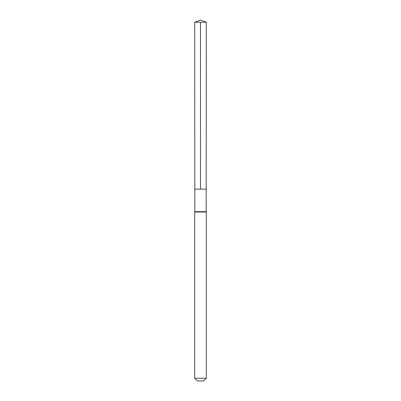 <?xml version="1.0" encoding="UTF-8"?>
<svg xmlns="http://www.w3.org/2000/svg" width="401" height="401" viewBox="0 0 401 401"><rect width="100%" height="100%" fill="white"/><g stroke="black" fill="none" stroke-linecap="round" stroke-linejoin="round"><path stroke-width="0.6" d="M194.701 22.21L194.806 189.132L206.194 189.132L206.179 211.653L194.821 211.653L194.806 189.132L206.194 189.132L206.299 22.21L194.701 22.21L200.5 20.05L206.299 22.21M194.821 211.653L194.701 212.009L206.299 212.009L206.179 211.653M206.299 378.253L194.701 378.253L197.402 380.95L203.598 380.95L206.299 378.253L206.299 212.009M200.5 22.21L200.5 189.132L206.194 189.132L206.299 22.21L200.5 20.05M194.701 378.253L194.701 212.009"/></g></svg>
